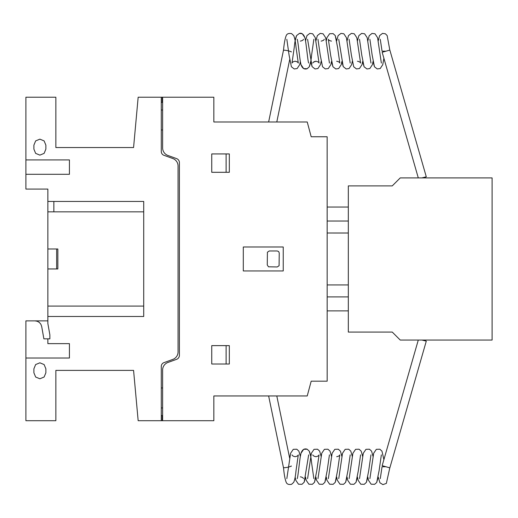<?xml version="1.0" encoding="UTF-8"?>
<svg xmlns="http://www.w3.org/2000/svg" width="518" height="518" viewBox="0 0 518 518"><rect width="100%" height="100%" fill="white"/><g stroke="black" fill="none" stroke-linecap="round" stroke-linejoin="round"><path stroke-width="0.78" d="M290.695 466.362L291.245 466.297M385.431 466.757L382.064 466.757L380.27 478.651M290.695 51.567L291.245 51.638M385.431 51.178L382.064 51.178L380.27 39.284M291.271 465.947A3.995 0.531 168.3 0 1 287.361 467.301A3.995 0.531 168.3 0 1 283.45 467.566L268.635 395.953M423.109 340.054L426.288 341.135L389.847 467.864L382.167 465.656L418.285 340.054M426.288 341.135L421.956 340.054M291.271 51.981A3.995 0.531 -168.3 0 0 287.361 50.634A3.995 0.531 -168.3 0 0 283.45 50.369L268.635 121.983M423.025 177.907L426.288 176.8L389.847 50.071L382.167 52.279L418.291 177.907M426.288 176.8L421.872 177.907M492.1 177.907L492.1 340.054L400.239 340.054L392.255 332.07L348.323 332.07L348.323 185.897L392.255 185.897L400.239 177.907L492.1 177.907M327.162 296.905L348.323 296.905L327.162 296.905M327.162 310.884L348.323 310.884M348.323 221.024L327.156 221.024L327.156 207.045L348.323 207.045M327.156 221.024L327.156 233.003L348.323 233.003M327.156 233.003L348.323 233.022M327.156 258.968L327.156 233.022M327.156 284.939L348.323 284.939M213.843 400.809L213.843 412.788M213.843 105.141L213.843 117.651M327.143 136.758L327.169 381.177L311.188 381.177L307.232 395.953L213.843 395.953L213.843 420.713L138.164 420.713L133.573 370.389L55.853 370.389L55.853 420.713L25.9 420.713L25.9 320.869L47.863 320.869L47.863 189.076L25.9 189.076L25.9 97.216L55.853 97.216L55.853 147.539L133.573 147.539L138.164 97.216L213.843 97.216L213.843 121.983L307.232 121.983L311.188 136.758L327.143 136.758M162.62 147.941A8.003 8.003 0 0 0 167.877 155.445L176.767 158.683A4.235 4.235 0 0 1 179.396 162.432L179.396 355.503A4.235 4.235 0 0 1 176.767 359.252L167.877 362.49A8.003 8.003 0 0 0 162.62 369.994L162.62 420.564M161.286 97.371L161.286 151.534A4.002 4.002 0 0 0 163.921 155.29L172.805 158.521A7.977 7.977 0 0 1 178.062 166.032L178.062 351.903A7.977 7.977 0 0 1 172.805 359.414L163.921 362.652A4.002 4.002 0 0 0 161.286 366.401L161.286 420.564M162.62 387.963L161.286 387.963M162.62 407.938L161.286 407.938M162.62 415.527L161.286 415.527M162.225 415.527L162.225 420.713M283.236 270.946L283.236 246.989L243.298 246.989L243.298 270.946L283.236 270.946M277.247 250.977L269.256 250.977L267.411 252.214L267.262 264.957L268.492 266.802L277.247 266.958L279.085 265.721L279.241 252.978L278.658 251.567L277.247 250.977M229.319 345.629L211.745 345.629L211.745 364.005L229.319 364.005L229.319 345.629M226.12 364.005L226.12 345.629M211.745 172.3L229.319 172.3L229.319 153.93L211.745 153.93L211.745 172.3M226.12 172.3L226.12 153.93M162.62 129.966L161.286 129.966M162.225 97.216L162.225 102.409M162.62 109.997L161.286 109.997M162.62 97.371L162.62 147.934M161.286 102.409L162.62 102.409M25.9 358.009L69.431 358.009L69.431 343.635L47.863 343.635L47.863 338.843M47.863 316.479L143.719 316.479L143.719 201.457L47.863 201.457M35.01 320.869L37.328 321.283L39.374 322.461L40.883 324.268L41.693 326.482L43.875 338.843L49.864 338.843L49.864 334.848L47.863 323.523L47.863 306.093L47.863 320.869M33.89 368.797L33.89 372.792L35.645 377.026L39.88 378.781L44.114 377.026L45.875 372.792L45.875 368.797L44.114 364.562L39.88 362.807L35.645 364.562L33.89 368.797M47.863 268.952L57.854 268.952L57.854 248.983L47.863 248.983M56.656 248.983L56.656 268.952M53.859 201.457L53.859 211.843M143.719 306.093L47.863 306.093M47.863 211.843L143.719 211.843M25.9 174.301L69.431 174.301L69.431 159.92L25.9 159.92M33.89 145.144L33.89 149.139L35.645 153.373L39.88 155.128L44.114 153.373L45.875 149.139L45.875 145.144L44.114 140.909L39.88 139.154L35.645 140.909L33.89 145.144M300.343 456.442L300.984 453.263L303.665 449.32L307.161 449.21L309.291 451.178L310.722 456.442L311.37 453.256L314.05 449.32L317.547 449.21L319.677 451.172L321.108 456.442L321.749 453.256L324.436 449.32L327.926 449.21L330.057 451.172L331.494 456.442L332.135 453.263L334.822 449.32L338.312 449.21L340.443 451.172L341.874 456.442L342.521 453.256L345.202 449.32L348.698 449.21L350.822 451.172L352.259 456.442L352.9 453.256L355.588 449.32L359.078 449.21L361.208 451.172L362.645 456.442L363.286 453.256L365.973 449.32L369.464 449.21L371.594 451.172L373.025 456.436L373.672 453.256L376.353 449.32L379.849 449.21L381.98 451.172L383.89 459.68L381.98 451.172L379.849 449.21L376.353 449.32L373.672 453.256L373.025 456.436L371.594 451.172L369.464 449.21L365.973 449.32L363.286 453.256L362.645 456.442L361.208 451.172L359.078 449.21L355.588 449.32L352.9 453.256L352.259 456.442L350.822 451.172L348.698 449.21L345.202 449.32L342.521 453.256L341.874 456.442L340.443 451.172L338.312 449.21L334.822 449.32L332.135 453.263L331.494 456.442L330.057 451.172L327.926 449.21L324.436 449.32L321.749 453.256L321.108 456.442L319.677 451.172L317.547 449.21L314.05 449.32L311.37 453.256L310.722 456.442L309.291 451.178L307.161 449.21L303.665 449.32L300.984 453.263L300.343 456.442L298.905 451.172L296.775 449.21L293.285 449.32L290.598 453.256L289.679 458.249L290.598 453.256L293.285 449.32L296.775 449.21L298.905 451.172L300.343 456.442L298.905 451.172L296.775 449.21L293.285 449.32L290.598 453.256L286.83 478.632M305.536 477.078L304.183 482.193L301.968 484.311L298.478 484.194L295.791 480.264L295.15 477.078L295.791 480.264L298.478 484.194L301.968 484.311L304.183 482.193L305.536 477.078L306.177 480.264L308.864 484.194L312.354 484.311L314.484 482.342L315.915 477.078L314.484 482.342L312.354 484.311L308.864 484.194L306.177 480.264L305.536 477.078L306.177 480.264L308.864 484.194L312.354 484.311L314.484 482.342L316.796 470.661L319.049 454.875C318.725 455.769 317.676 456.384 315.915 456.701C314.063 456.326 313.021 455.71 312.775 454.862L312.775 454.862M297.209 478.638L297.202 478.658C298.09 477.065 299.663 458.132 300.984 453.263C302.279 449.605 304.338 448.251 307.161 449.21L309.291 451.178C310.314 453.515 311.085 457.407 311.603 462.846L313.863 478.651M329.442 454.862L327.175 470.661L324.864 482.342L322.733 484.311L319.243 484.194L316.556 480.257L315.915 477.078L316.556 480.257L319.243 484.194L322.733 484.311L324.864 482.342L326.301 477.078L324.864 482.342L322.733 484.311L319.243 484.194L316.556 480.257L315.915 477.078M317.974 478.632L321.749 453.256L324.436 449.32L327.926 449.21L330.057 451.172L331.494 456.442M336.687 477.078L335.25 482.342L333.119 484.311L329.629 484.2L326.942 480.264L326.301 477.078L326.942 480.264L329.629 484.2L333.119 484.311L335.25 482.342L336.687 477.078L337.328 480.257L340.009 484.2L343.505 484.311L345.635 482.342L347.066 477.078L345.635 482.342L343.505 484.311L340.009 484.2L337.328 480.257L336.687 477.078L337.328 480.257L340.009 484.2L343.505 484.311L345.635 482.342L347.947 470.661L350.207 454.862M328.36 478.632L332.135 453.263L334.822 449.32L338.312 449.21L340.443 451.172L341.874 456.442M357.452 477.078L356.015 482.342L353.885 484.311L350.395 484.2L347.714 480.264L347.066 477.078L347.714 480.264L350.395 484.2L353.885 484.311L356.015 482.342L357.452 477.078L358.093 480.257L360.781 484.2L364.271 484.311L366.401 482.342L367.838 477.078L366.401 482.342L364.271 484.311L360.781 484.2L358.093 480.257L357.452 477.078L358.093 480.257L360.781 484.2L364.271 484.311L366.401 482.342L368.712 470.668L370.966 454.875M349.132 478.632L352.9 453.256L355.588 449.32L359.078 449.21L361.208 451.172L362.645 456.442M359.511 478.632L363.286 453.256L365.973 449.32L369.464 449.21L371.594 451.172L373.025 456.436M378.218 477.078L376.703 482.485L374.65 484.311L371.16 484.2L368.479 480.257L367.838 477.078L368.479 480.257L371.16 484.2L374.65 484.311L376.703 482.485L378.218 477.078L379.921 482.77L382.906 484.615L386.357 483.411L389.801 467.871M369.891 478.645L373.672 453.256L376.353 449.32L379.849 449.21L381.98 451.172L383.89 459.68M292.016 454.888L292.01 454.862C292.249 455.704 293.298 456.319 295.15 456.701C296.911 456.377 297.96 455.762 298.29 454.862L296.024 470.668C295.513 476.113 294.742 480.005 293.712 482.342L291.582 484.311C288.837 484.816 287.069 484.213 286.292 482.498C285.042 479.551 284.104 474.456 283.476 467.217M300.343 476.813C302.104 477.143 303.153 477.751 303.477 478.651L303.47 478.638M308.67 454.862L304.183 482.193L301.968 484.311L298.478 484.194L295.791 480.264L295.15 477.078M321.108 456.442L319.677 451.172L317.547 449.21L314.05 449.32L311.37 453.256L307.595 478.632M336.687 456.701C338.448 456.377 339.497 455.762 339.821 454.869L337.561 470.661L335.25 482.342L333.119 484.311L329.629 484.2L326.942 480.264L326.301 477.078M352.259 456.442L350.822 451.172L348.698 449.21L345.202 449.32L342.521 453.256L338.746 478.632M360.593 454.862L358.333 470.668L356.015 482.342L353.885 484.311L350.395 484.2L347.714 480.264L347.066 477.078M381.358 454.862L379.098 470.661L376.703 482.485L374.65 484.311L371.16 484.2L368.479 480.257L367.838 477.078M308.663 63.054L308.663 63.054C307.789 61.48 306.209 42.567 304.895 37.691C303.58 34.22 301.767 32.783 299.449 33.385L296.581 35.593C295.558 37.937 294.787 41.822 294.269 47.255L292.01 63.066C292.34 62.166 293.382 61.558 295.15 61.234C296.911 61.558 297.96 62.166 298.29 63.073L296.024 47.261C295.513 41.816 294.742 37.931 293.712 35.593L291.582 33.625C288.837 33.12 287.069 33.722 286.292 35.438C285.042 38.384 284.104 43.473 283.476 50.719M286.823 39.29L289.076 55.089L291.388 66.757L294.256 68.965L297.131 68.557L299.702 64.666L300.343 61.493L300.984 64.672L303.665 68.616L307.161 68.726L309.291 66.757L310.722 61.5L312.076 66.602L315.022 68.959L317.897 68.551L320.467 64.666L321.108 61.493L320.467 64.666L317.897 68.551L315.022 68.959L312.076 66.602L307.588 39.284M303.47 39.297L303.477 39.284C303.237 40.126 302.195 40.734 300.343 41.116M305.529 40.857L306.967 35.593L309.835 33.385L312.704 33.793L315.274 37.684L315.915 40.857L315.274 37.684L312.704 33.793L309.835 33.385L306.967 35.593L305.529 40.857L304.895 37.691L302.324 33.793L299.449 33.385L296.581 35.593L295.15 40.851L296.581 35.593L299.449 33.385L302.324 33.793L304.895 37.691L305.529 40.857L306.967 35.593L309.835 33.385L312.704 33.793L315.274 37.684L319.056 63.073C318.81 62.225 317.767 61.61 315.915 61.234C314.154 61.551 313.105 62.166 312.775 63.073M324.242 39.29L324.249 39.277C324.003 40.126 322.96 40.734 321.108 41.116M336.687 61.234C338.448 61.558 339.497 62.173 339.821 63.066L337.561 47.274L335.25 35.593L333.119 33.625L329.629 33.735L326.942 37.672L326.301 40.857L325.66 37.691L323.09 33.8L320.215 33.385L317.353 35.593L315.915 40.857L317.353 35.593L320.215 33.385L323.09 33.8L325.66 37.691L329.435 63.06M317.968 39.277L320.228 55.089L322.546 66.757L325.285 68.933L328.282 68.557L330.853 64.666L331.494 61.493L332.925 66.757L335.793 68.965L338.662 68.557L341.239 64.659L341.874 61.493L343.227 66.602L346.179 68.965L349.048 68.557L351.618 64.659L352.259 61.493L351.618 64.659L349.048 68.557L346.179 68.965L343.227 66.602L338.74 39.284M331.494 41.116C329.726 40.792 328.677 40.184 328.354 39.284L330.613 55.089L332.925 66.757L335.793 68.965L338.662 68.557L341.239 64.659L341.874 61.493L343.227 66.602L346.179 68.965L349.048 68.557L351.618 64.659L352.259 61.493M315.915 40.857L317.353 35.593L320.215 33.385L323.09 33.8L325.66 37.691L326.301 40.857L326.942 37.672L329.629 33.735L333.119 33.625L335.25 35.593L336.687 40.851L338.118 35.593L340.986 33.385L343.855 33.793L346.425 37.691L347.066 40.857L346.425 37.691L343.855 33.793L340.986 33.385L338.118 35.593L336.687 40.851L338.118 35.593L340.986 33.385L343.855 33.793L346.425 37.691L350.207 63.073M347.066 40.857L348.504 35.593L351.372 33.385L354.241 33.793L356.811 37.691L357.452 40.857L356.811 37.691L354.241 33.793L351.372 33.385L348.504 35.593L347.066 40.857L348.504 35.593L351.372 33.385L354.241 33.793L356.811 37.691L360.593 63.073C360.347 62.225 359.304 61.616 357.452 61.234M349.119 39.284L351.385 55.096L353.697 66.757L356.436 68.933L359.434 68.551L362.004 64.659L362.645 61.493L364.076 66.757L366.945 68.965L369.813 68.557L372.39 64.659L373.025 61.493L374.462 66.757L377.201 68.933L380.199 68.557L382.77 64.666L383.89 58.256L382.77 64.666L380.199 68.557L377.201 68.933L374.462 66.757L372.151 55.089L369.891 39.284M357.452 40.857L358.883 35.593L361.629 33.417L364.62 33.793L367.197 37.684L370.966 63.054M359.505 39.284L361.765 55.096L364.076 66.757L366.945 68.965L369.813 68.557L372.39 64.659L373.025 61.493L374.462 66.757L377.201 68.933L380.199 68.557L382.77 64.666L383.89 58.256M367.832 40.857L369.185 35.742L372.008 33.417L375.006 33.793L377.577 37.684L378.218 40.857L377.577 37.684L375.006 33.793L372.008 33.417L369.185 35.742L367.832 40.857L369.185 35.742L372.008 33.417L375.006 33.793L377.577 37.684L381.358 63.073M378.218 40.857L379.655 35.593L382.524 33.385L385.392 33.793L387.16 35.58L389.814 50.058M313.863 39.284L311.603 55.089C311.085 60.528 310.314 64.42 309.291 66.757L307.161 68.726C304.338 69.677 302.279 68.331 300.984 64.672C299.663 59.803 298.09 40.87 297.202 39.277L297.209 39.297M295.15 61.234L297.202 61.856M323.646 40.1L323.264 40.423L323.646 40.1M315.915 61.234L313.429 62.199M300.343 61.493L300.984 64.672L303.665 68.616L307.161 68.726L309.291 66.757L310.722 61.5L312.076 66.602L315.022 68.959L317.897 68.551L320.467 64.666L321.108 61.493M331.494 61.493L332.925 66.757L335.793 68.965L338.662 68.557L341.239 64.659L341.874 61.493M362.645 61.493L364.076 66.757L366.945 68.965L369.813 68.557L372.39 64.659L373.025 61.493M336.687 40.851L335.25 35.593L333.119 33.625L329.629 33.735L326.942 37.672L326.301 40.857M276.793 395.953L289.679 458.249M276.793 121.983L289.679 59.68"/></g></svg>
